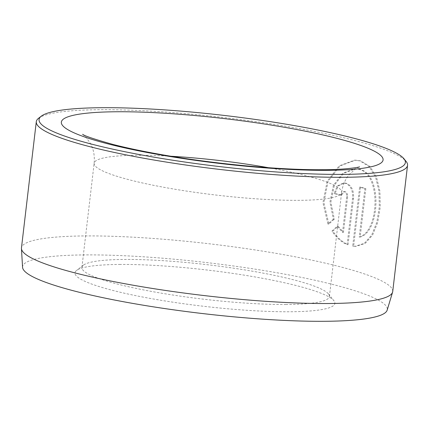 <?xml version="1.0" encoding="UTF-8"?>
<svg xmlns="http://www.w3.org/2000/svg" width="429" height="429" viewBox="0 0 429 429"><rect width="100%" height="100%" fill="white"/><g stroke="black" fill="none" stroke-linecap="round" stroke-linejoin="round"><path stroke-width="0.32" stroke-dasharray="2.15 1.61" d="M333.36 219.122L327.933 224.051L322.935 202.676L327.139 181.376L339.119 165.905L354.526 160.173L359.872 160.886L369.117 166.581L375.622 177.215L378.989 191.339L379.3 207.116L376.785 222.388L371.691 235.028L364.296 243.372L355.008 246.337L352.686 246.192L359.631 187.087A186.905 26.013 -173.3 0 1 364.897 188.647L359.218 237.017C379.295 231.794 381.365 173.895 358.88 169.358L354.622 168.79L342.664 173.268L333.397 185.382L329.922 202.118L333.36 219.122L334.304 219.117L330.861 202.129L334.336 185.382L343.608 173.262L355.561 168.785L359.818 169.353C382.298 173.895 380.25 231.751 360.156 237.012L365.84 188.642A186.905 26.013 6.7 0 0 360.575 187.082L353.63 246.187L355.947 246.332L365.229 243.372L372.629 235.028L377.724 222.399L380.244 207.121L379.933 191.339L376.56 177.209L370.061 166.581L360.816 160.88L355.469 160.167L340.058 165.905L328.083 181.354L323.874 202.649L328.871 224.045L334.304 219.117M352.686 246.192L353.63 246.187M340.54 195.125A186.905 26.013 6.7 0 0 334.062 193.576L337.307 185.977L343.409 182.985L345.152 183.194C350.563 185.349 353.035 190.363 352.574 198.241L347.12 244.637C341.489 242.181 336.422 237.687 331.923 231.14L337.194 226.217L342.519 232.341L346.707 196.68C346.836 194.058 345.983 192.385 344.16 191.666L343.581 191.597L340.54 195.125L341.479 195.12L344.519 191.597L345.098 191.661C346.922 192.38 347.774 194.053 347.646 196.675L343.457 232.336L338.132 226.212L332.861 231.134C337.323 237.65 342.39 242.144 348.064 244.632L353.512 198.236C353.979 190.358 351.501 185.344 346.096 183.188L344.348 182.979L338.24 185.977L335.006 193.57A186.905 26.013 -173.3 0 1 341.479 195.12M22.565 267.315A183.607 25.552 -173.3 0 1 86.336 254.901A183.607 25.552 -173.3 0 1 284.588 274.131A183.607 25.552 -173.3 0 1 387.162 310.146M392.723 291.527A186.905 26.013 6.7 0 0 286.1 255.121A186.905 26.013 6.7 0 0 86.368 235.923A186.905 26.013 6.7 0 0 21.466 247.914M38.567 118.275A186.905 26.013 -173.3 0 1 101.196 109.695A186.905 26.013 -173.3 0 1 288.899 126.786A186.905 26.013 -173.3 0 1 406.134 161.454M120.426 264.441A130.834 18.206 6.7 0 0 76.587 270.447A130.834 18.206 6.7 0 0 141.484 296.793A130.834 18.206 6.7 0 0 289.446 311.76A130.834 18.206 6.7 0 0 333.885 300.67A130.834 18.206 6.7 0 0 251.818 276.405A130.834 18.206 6.7 0 0 120.426 264.441M286.143 304.504A124.603 17.342 -173.3 0 1 152.981 291.704A124.603 17.342 -173.3 0 1 81.907 267.439A124.603 17.342 -173.3 0 1 83.419 265.16A124.603 17.342 -173.3 0 1 125.171 259.443A124.603 17.342 -173.3 0 1 250.305 270.833A124.603 17.342 -173.3 0 1 328.464 293.945A124.603 17.342 -173.3 0 1 329.408 296.509A124.603 17.342 -173.3 0 1 286.143 304.504M342.519 232.341L343.457 232.336M337.194 226.217L338.132 226.212M331.923 231.14L332.861 231.134M347.12 244.637L348.064 244.632M334.062 193.576L335.006 193.57M327.933 224.051L328.871 224.045M359.631 187.087L360.575 187.082M364.897 188.647L365.84 188.642M359.218 237.017L360.156 237.012M352.574 198.241L353.512 198.236M170.962 156.247A124.603 17.342 6.7 0 0 137.409 155.277A124.603 17.342 6.7 0 0 94.139 163.272A124.603 17.342 6.7 0 0 165.219 187.543A124.603 17.342 6.7 0 0 298.375 200.343A124.603 17.342 6.7 0 0 341.645 192.348A124.603 17.342 6.7 0 0 268.538 167.712M346.707 196.68L347.646 196.675M354.622 168.79L355.561 168.785M355.008 246.337L355.947 246.332M343.581 191.597L344.519 191.591M83.419 265.16L76.587 270.447M329.408 296.509L341.645 192.348C342.707 184.969 345.393 178.888 349.694 174.099L355.528 168.951L359.561 166.833M82.625 134.298L86.159 137.409L90.632 143.828C93.64 149.458 94.814 155.942 94.139 163.272L81.907 267.439M328.464 293.945L333.885 300.67M343.409 182.979L344.348 182.974M354.526 160.173L355.469 160.167"/><path stroke-width="0.64" d="M392.589 292.16L387.162 310.146A183.607 25.552 -173.3 0 1 323.536 321.305A183.607 25.552 -173.3 0 1 129.37 302.81A183.607 25.552 -173.3 0 1 22.565 267.315L21.45 248.557A186.905 26.013 6.7 0 0 130.175 284.695A186.905 26.013 6.7 0 0 327.82 303.517A186.905 26.013 6.7 0 0 392.589 292.16A186.905 26.013 6.7 0 0 392.723 291.527L407.55 165.299A186.905 26.013 -173.3 0 1 342.648 177.295A186.905 26.013 -173.3 0 1 142.916 158.092A186.905 26.013 -173.3 0 1 36.293 121.691A186.905 26.013 -173.3 0 1 38.567 118.275L41.297 116.162A184.411 25.665 6.7 0 0 132.775 153.292A184.411 25.665 6.7 0 0 341.328 174.394A184.411 25.665 6.7 0 0 403.968 158.762A184.411 25.665 6.7 0 0 288.293 124.555A184.411 25.665 6.7 0 0 103.094 107.695A184.411 25.665 6.7 0 0 41.297 116.162M403.968 158.762L406.134 161.454A186.905 26.013 -173.3 0 1 407.55 165.299M36.293 121.691L21.466 247.914A186.905 26.013 6.7 0 0 21.45 248.557M117.578 111.755A161.985 22.544 -173.3 0 1 344.444 140.363A161.985 22.544 -173.3 0 1 326.839 170.334A161.985 22.544 -173.3 0 1 99.978 141.726A161.985 22.544 -173.3 0 1 117.578 111.755M268.538 167.712A124.603 17.342 6.7 0 0 170.962 156.247M359.54 166.838L359.561 166.833C358.891 167.444 342.578 169.868 322.313 169.718C281.456 170.077 218.13 164.361 166.42 155.491C145.753 151.973 127.89 148.278 112.832 144.396C94.482 139.253 84.411 135.886 82.625 134.298L82.679 134.336"/></g></svg>
